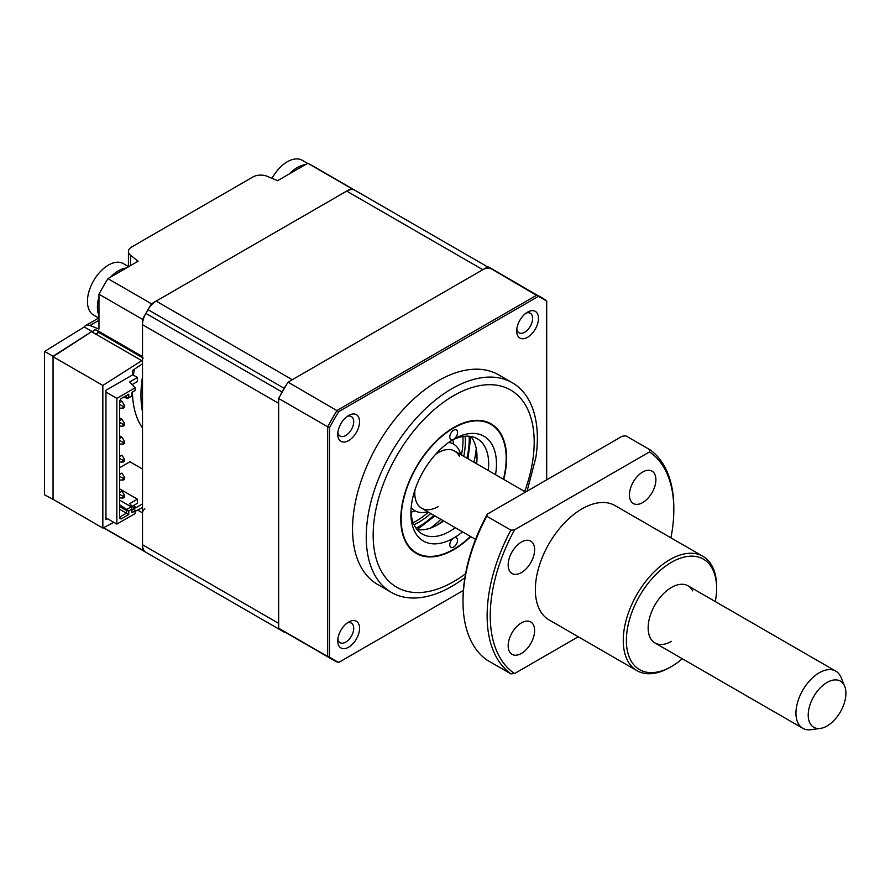 <?xml version="1.0" encoding="UTF-8"?>
<svg xmlns="http://www.w3.org/2000/svg" width="890" height="890" viewBox="0 0 890 890"><rect width="100%" height="100%" fill="white"/><g stroke="black" fill="none" stroke-linecap="round" stroke-linejoin="round"><path stroke-width="1.33" d="M103.607 527.659L142.511 550.12L142.511 512.885A3.304 1.902 -60 0 1 144.847 508.846M142.511 507.5L135.124 511.361M142.511 550.12A209.028 120.684 120 0 0 146.917 552.879A209.028 120.684 -60 0 1 145.849 552.256A16.498 9.523 -60 0 1 142.511 544.747L142.511 324.728A16.498 9.523 -60 0 1 145.849 313.369A209.028 120.684 -60 0 1 147.985 309.675A16.498 9.523 -60 0 1 156.151 301.109L346.7 191.105A16.498 9.523 -60 0 1 354.865 190.238A209.028 120.684 -60 0 1 355.933 190.838L312.368 165.696A209.028 120.684 120 0 0 307.784 163.27L277.613 180.681L267.189 176.309A11.003 6.352 0 0 0 252.949 176.965L131.653 246.986A11.003 6.352 0 0 0 128.438 251.481A11.003 6.352 0 0 0 130.541 255.208L138.106 261.226L107.935 278.648A209.028 120.684 120 0 0 98.957 294.201L98.957 329.044L89.957 325.495A11.003 6.352 -120 0 0 85.674 325.54A11.003 6.352 -120 0 0 84.239 326.986L44.645 351.394A11.003 6.352 -120 0 0 44.5 353.03L44.5 493.093A11.003 6.352 -120 0 0 44.645 494.896L53.467 499.546M142.511 360.183L102.84 385.448L102.84 528.048L53.055 499.301L53.055 356.701L91.948 331.436L53.055 356.245L53.055 499.757M84.239 326.986L91.948 331.436M44.645 351.394L53.055 356.245M354.865 190.238L487.664 266.911L355.933 190.838A209.028 120.684 120 0 0 351.35 188.413L151.5 303.801A209.028 120.684 120 0 0 142.511 319.354L142.511 356.59A3.304 1.902 -60 0 0 143.201 358.103M307.784 163.27L351.35 188.413M107.935 278.648L151.5 303.801M98.957 294.201L142.511 319.354M95.252 333.795A3.304 1.902 0 0 0 97.388 333.238A3.304 1.902 60 0 1 97.833 331.926M142.511 376.715A106.711 61.61 120 0 0 142.511 411.914M134.368 369.383A106.711 61.61 120 0 0 133.456 375.168M132.577 384.335A106.711 61.61 120 0 0 132.532 385.025M132.421 392.067A106.711 61.61 120 0 0 142.511 428.012M107.512 518.725L105.954 519.626L105.954 390.276L132.399 375.002L132.399 370.518L142.511 363.776M142.511 503.907L135.514 507.945L135.514 507.044L133.767 508.057M135.514 507.044L133.177 505.698M142.511 469.041L129.918 461.776L119.572 467.751M102.84 528.048L113.831 522.374M53.055 356.701L102.84 385.448M141.733 360.628L91.948 331.892M98.768 332.448L95.842 334.139M527.581 312.123L527.581 312.123A15.397 8.889 120 0 0 516.69 330.991A15.397 8.889 120 0 0 527.581 337.277A15.397 8.889 120 0 0 538.472 318.42A15.397 8.889 120 0 0 527.581 312.123M516.801 329.111A11.281 6.508 120 0 0 519.026 332.782A11.281 6.508 120 0 0 524.655 332.226A11.281 6.508 120 0 0 532.031 322.291A11.281 6.508 120 0 0 530.295 313.258A11.281 6.508 120 0 0 526.001 313.169M348.657 622.021L348.657 622.021A15.397 8.889 120 0 0 337.766 640.889A15.397 8.889 120 0 0 348.657 647.175A15.397 8.889 120 0 0 359.549 628.307A15.397 8.889 120 0 0 348.657 622.021M337.889 638.998A11.281 6.508 120 0 0 340.102 642.68A11.281 6.508 120 0 0 345.743 642.124A11.281 6.508 120 0 0 353.108 632.178A11.281 6.508 120 0 0 351.383 623.145A11.281 6.508 120 0 0 347.089 623.067M348.657 415.43L348.657 415.43A15.397 8.889 120 0 0 337.766 434.287A15.397 8.889 120 0 0 348.657 440.572A15.397 8.889 120 0 0 359.549 421.715A15.397 8.889 120 0 0 348.657 415.43M337.889 432.407A11.281 6.508 120 0 0 340.102 436.078A11.281 6.508 120 0 0 345.743 435.522A11.281 6.508 120 0 0 353.108 425.587A11.281 6.508 120 0 0 351.383 416.553A11.281 6.508 120 0 0 347.089 416.464M527.08 491.158L535.869 457.471A121.018 69.865 120 0 0 512.317 382.756L498.623 374.846A121.018 69.865 120 0 0 438.114 380.842A121.018 69.865 120 0 0 359.059 487.486A121.018 69.865 120 0 0 377.616 584.452L391.3 592.351A121.018 69.865 120 0 0 451.809 586.365A121.018 69.865 120 0 0 464.88 577.654M512.317 382.756A121.018 69.865 120 0 0 451.809 388.752A121.018 69.865 120 0 0 372.754 495.385A121.018 69.865 120 0 0 391.3 592.351M476.239 448.749A74.259 42.876 -60 0 1 473.88 462.188M440.873 519.348A74.259 42.876 -60 0 1 430.426 528.115M470.432 536.414A74.259 42.876 -60 0 1 453.678 549.264A74.259 42.876 -60 0 1 416.542 552.946A74.259 42.876 -60 0 1 405.161 493.438A74.259 42.876 -60 0 1 453.678 428.001A74.259 42.876 -60 0 1 490.802 424.319A74.259 42.876 -60 0 1 503.44 479.254M278.648 628.195L327.654 656.497A209.028 120.684 -60 0 0 332.459 659.535L337.054 661.96A209.028 120.684 -60 0 1 332.459 659.535L283.454 631.244A209.028 120.684 -60 0 1 278.648 628.195L278.648 398.464L327.654 426.766A209.028 120.684 -60 0 1 337.054 410.446L536.893 295.068A209.028 120.684 -60 0 1 541.487 297.494A209.028 120.684 -60 0 1 545.47 299.986L492.47 269.203A209.028 120.684 -60 0 0 487.887 266.778L538.328 296.415A208.56 120.417 -60 0 1 546.705 301.209L546.705 479.832M278.648 398.464A209.028 120.684 -60 0 1 288.037 382.155L338.734 411.647L538.328 296.415M288.037 382.155L487.887 266.778M463.367 590.448L338.734 662.416A208.56 120.417 -60 0 1 329.534 657.054L329.534 427.623A208.56 120.417 -60 0 1 338.734 411.647M337.054 661.96L338.734 662.416M329.534 657.054L327.654 656.497L327.654 426.766L329.534 427.623M545.47 299.986L546.705 301.209M462.533 531.853A60.509 34.932 -60 0 1 453.678 538.038A60.509 34.932 -60 0 1 410.891 513.33A60.509 34.932 -60 0 1 453.678 439.226A5.496 3.171 120 0 0 457.571 432.495A5.496 3.171 120 0 0 456.425 429.97A5.496 3.171 120 0 0 452.187 431.45A5.496 3.171 120 0 0 449.784 436.979A5.496 3.171 120 0 0 450.93 439.504A5.496 3.171 120 0 0 453.678 439.226A60.509 34.932 -60 0 1 496.464 463.935A60.509 34.932 -60 0 1 495.53 474.693M410.935 511.005A55.002 31.762 120 0 0 422.283 534.022A55.002 31.762 120 0 0 455.291 527.67M488.287 470.51A55.002 31.762 120 0 0 488.677 463.935A55.002 31.762 120 0 0 477.285 438.748A55.002 31.762 120 0 0 451.686 440.428M470.832 436.467A55.002 31.762 -60 0 1 477.018 457.193A55.002 31.762 -60 0 1 476.617 463.768M443.62 520.939A55.002 31.762 -60 0 1 438.114 524.566A55.002 31.762 -60 0 1 417.076 529.572L434.965 515.933M436.222 525.601A60.509 34.932 120 0 0 443.087 520.628M476.083 463.468A60.509 34.932 120 0 0 476.962 455.024M449.784 544.769A5.496 3.171 120 0 0 450.93 547.294A5.496 3.171 120 0 0 455.168 545.815A5.496 3.171 120 0 0 457.571 540.286A5.496 3.171 120 0 0 456.425 537.76A5.496 3.171 120 0 0 453.678 538.038A5.496 3.171 120 0 0 449.784 544.769M503.74 479.432A74.804 43.187 120 0 0 506.577 458.094A74.804 43.187 120 0 0 453.678 427.556A74.804 43.187 120 0 0 400.778 519.17A74.804 43.187 120 0 0 470.743 536.592M105.954 392.067L116.846 398.364L116.846 524.11L105.954 517.824M116.846 524.11L135.124 513.563L135.124 510.86L132.009 512.662L131.92 509.125L128.839 510.905L128.75 514.542L121.029 519.004L119.572 518.158L119.572 401.168L121.029 398.642L128.75 394.181L128.839 397.719L131.92 395.939L132.009 392.301L135.124 390.499L135.124 387.806L129.684 381.966L137.46 377.471L132.399 374.557M135.124 387.806L116.846 398.364M137.46 377.471L137.46 381.521L132.132 384.591M132.009 392.301L135.124 390.499M128.75 394.181L126.413 395.527L126.413 398.219L128.75 397.663M131.92 395.939L127.192 398.676L124.077 396.873L127.192 398.676L128.839 397.719M121.029 398.642L126.413 395.527M128.839 510.905L119.572 504.752M128.75 511.06L126.413 510.504L127.192 509.158L131.231 506.822L119.572 500.091M128.75 514.542L126.413 513.196L126.413 510.504L119.572 506.555M121.029 519.004L119.572 516.256M119.572 509.247L126.413 513.196L120.35 516.701M131.92 509.125L131.231 506.822M135.124 510.86L134.312 508.646L132.009 509.97M134.312 508.646L129.684 503.673L137.46 499.19L137.46 503.228L132.132 506.31M119.572 488.855L137.46 499.19M119.572 479.944L123.065 480.099L124.622 479.198L124.622 477.407L121.897 473.135L119.572 474.481M123.065 480.099L123.065 478.308L124.622 477.407M123.065 478.308L119.572 476.284M119.572 497.911L123.065 498.066L124.622 497.165L124.622 495.374L121.897 491.102L119.572 492.448M123.065 498.066L123.065 496.264L124.622 495.374M123.065 496.264L119.572 494.25M119.572 402.625L121.897 401.279L120.105 400.244M119.572 408.087L123.065 408.243L124.622 407.342L124.622 405.54L121.897 401.279M123.065 408.243L123.065 406.441L124.622 405.54M123.065 406.441L119.572 404.427M119.572 420.592L121.897 419.246L119.572 417.899M119.572 426.054L123.065 426.21L124.622 425.309L124.622 423.507L121.897 419.246M123.065 426.21L123.065 424.408L124.622 423.507M123.065 424.408L119.572 422.383M119.572 438.559L121.897 437.213L119.572 435.866M119.572 444.01L123.065 444.166L124.622 443.276L124.622 441.473L121.897 437.213M123.065 444.166L123.065 442.375L124.622 441.473M123.065 442.375L119.572 440.35M119.572 461.977L123.065 462.132L124.622 461.231L124.622 459.44L121.897 455.168L119.572 456.526M123.065 462.132L123.065 460.341L124.622 459.44M123.065 460.341L119.572 458.317M156.151 301.109L292.287 379.707L482.825 269.692A16.498 9.523 -60 0 1 490.991 268.836M280.305 395.449A16.498 9.523 -60 0 1 281.985 391.967A209.028 120.684 -60 0 1 284.11 388.274A16.498 9.523 -60 0 1 286.224 385.159M142.511 544.747L278.648 623.345L278.648 403.326L142.511 324.728M286.035 632.734A16.498 9.523 -60 0 1 284.11 632.078A209.028 120.684 -60 0 1 283.042 631.477A209.028 120.684 -60 0 1 281.985 630.854A16.498 9.523 -60 0 1 280.305 629.308M414.039 524.722A66.005 38.114 120 0 0 414.851 524.344A66.005 38.114 120 0 0 430.749 513.508M463.757 456.336A66.005 38.114 120 0 0 465.114 436.256M413.171 522.675A66.005 38.114 120 0 0 428.413 512.162M461.421 454.99A66.005 38.114 120 0 0 462.9 436.534M414.974 510.749A49.506 28.58 -60 0 1 411.013 512.284M452.832 439.86A49.506 28.58 -60 0 1 453.477 444.054M459.329 456.17A33.008 19.057 120 0 0 438.114 452.699A33.008 19.057 120 0 0 435.544 454.356A33.008 19.057 -60 0 1 447.848 449.539A33.008 19.057 -60 0 1 454.623 451.063L525.578 492.036M475.527 539.362L421.615 508.234A33.008 19.057 -60 0 1 414.929 490.067A33.008 19.057 120 0 0 438.114 506.599M427.645 511.717A38.504 22.228 -60 0 1 411.18 507.445M448.716 442.419A38.504 22.228 -60 0 1 460.642 454.545M272.006 178.334A29.704 17.155 -60 0 1 290.63 160.167A29.704 17.155 -60 0 1 302.211 160.289L307.573 163.382M289.384 173.884A29.704 17.155 -60 0 1 300.586 165.918A29.704 17.155 -60 0 1 305.248 164.728M98.957 318.13L93.595 315.038A29.704 17.155 -60 0 1 89.033 291.264A29.704 17.155 -60 0 1 116.468 262.272A29.704 17.155 -60 0 1 123.298 263.585L128.661 266.689M98.957 315.449A29.704 17.155 -60 0 1 98.957 297.127M110.471 277.19A29.704 17.155 -60 0 1 126.336 268.024M819.212 728.521A26.656 15.386 120 0 0 820.346 728.421A26.656 15.386 120 0 0 840.394 711.9A26.656 15.386 120 0 0 844.677 686.279A26.656 15.386 120 0 0 834.92 679.893A26.656 15.386 120 0 0 809.933 705.025A26.656 15.386 120 0 0 819.212 728.521M820.346 728.421L810.968 729.7A33.008 19.057 -60 0 1 809.566 729.833A33.008 19.057 -60 0 1 802.791 728.298A33.008 19.057 -60 0 1 800.132 695.39A33.008 19.057 -60 0 1 829.013 669.603A33.008 19.057 -60 0 1 835.788 671.138A33.008 19.057 -60 0 1 841.095 677.513L844.677 686.279M671.494 562.291A63.802 36.835 120 0 0 626.371 640.433A63.802 36.835 120 0 0 671.494 666.488L669.936 667.378A66.005 38.114 -60 0 1 636.928 670.648A66.005 38.114 -60 0 1 626.816 617.76A66.005 38.114 -60 0 1 669.936 559.587A66.005 38.114 -60 0 1 702.933 556.328A66.005 38.114 -60 0 1 716.606 586.543L716.606 588.335A63.802 36.835 120 0 0 671.494 562.291M636.928 670.648L549.03 619.896A66.005 38.114 -60 0 1 538.906 567.008A66.005 38.114 -60 0 1 582.027 508.846A66.005 38.114 -60 0 1 615.035 505.576L702.933 556.328M642.658 502.583A18.701 10.802 120 0 0 654.884 486.096A18.701 10.802 120 0 0 652.014 471.11A18.701 10.802 120 0 0 642.658 472.045A18.701 10.802 120 0 0 630.443 488.521A18.701 10.802 120 0 0 633.313 503.506A18.701 10.802 120 0 0 642.658 502.583M521.395 572.593A18.701 10.802 120 0 0 533.622 556.105A18.701 10.802 120 0 0 530.751 541.12A18.701 10.802 120 0 0 521.395 542.055A18.701 10.802 120 0 0 509.18 558.531A18.701 10.802 120 0 0 512.05 573.516A18.701 10.802 120 0 0 521.395 572.593M521.395 653.438A18.701 10.802 120 0 0 533.622 636.951A18.701 10.802 120 0 0 530.751 621.965A18.701 10.802 120 0 0 521.395 622.889A18.701 10.802 120 0 0 509.18 639.376A18.701 10.802 120 0 0 512.05 654.361A18.701 10.802 120 0 0 521.395 653.438M514.553 529.839L510.893 530.151L486.786 516.222L487.331 514.12L622.277 436.2L625.937 435.889L650.056 449.806A132.009 76.217 -60 0 1 673.819 507.945L673.819 509.736A129.818 74.949 120 0 0 649.511 451.92L514.553 529.839A129.818 74.949 120 0 0 514.553 673.552L578.255 636.773M650.056 449.806L649.511 451.92M670.927 537.838A129.818 74.949 120 0 0 673.819 509.736M486.786 516.222A132.009 76.217 120 0 0 463.011 601.807A132.009 76.217 120 0 0 486.786 659.946L510.893 673.864L514.553 673.552M510.893 673.864A132.009 76.217 -60 0 1 510.893 530.151M463.011 601.807L463.011 600.016A129.818 74.949 -60 0 1 487.331 514.12M669.936 667.378L671.494 666.488A63.802 36.835 120 0 0 682.296 658.734M715.293 601.562A63.802 36.835 120 0 0 716.606 588.335M671.494 641.334A33.008 19.057 -60 0 1 648.154 627.862A33.008 19.057 -60 0 1 671.494 587.433A33.008 19.057 -60 0 1 692.698 590.904M142.511 512.885L137.638 510.07M130.541 255.208L130.541 265.598M98.957 320.3L89.957 325.495M142.511 356.59L97.399 330.546A6.597 3.816 -120 0 0 92.794 332.382M97.399 330.546A3.304 1.902 120 0 0 98.078 332.048L142.511 357.702M524.666 491.514A113.864 65.738 120 0 0 453.678 395.661A113.864 65.738 120 0 0 373.166 535.113A113.864 65.738 120 0 0 453.678 581.604A113.864 65.738 120 0 0 465.559 573.716M346.7 191.105L482.825 269.692M147.985 309.675L284.11 388.274M145.849 313.369L281.985 391.967M145.849 552.256L281.985 630.854M416.064 528.237A71.511 41.285 120 0 0 433.886 515.321M466.894 458.15A71.511 41.285 120 0 0 469.164 436.256M128.438 266.555L128.438 251.481M85.674 325.54L98.734 318.008M103.396 527.759L283.042 631.477M467.962 458.773L470.843 436.478M835.788 671.138L687.992 585.798M802.791 728.298L654.984 642.969"/></g></svg>
